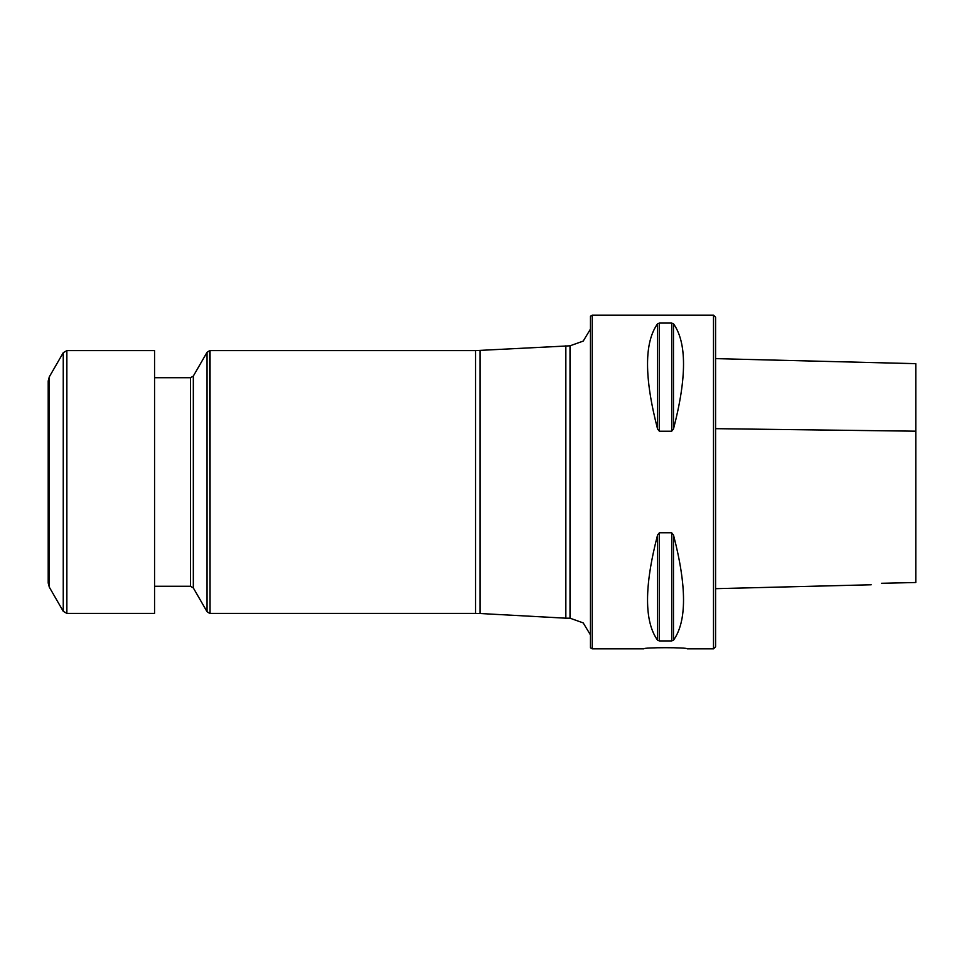 <?xml version="1.0" encoding="UTF-8"?>
<svg xmlns="http://www.w3.org/2000/svg" width="964" height="964" viewBox="0 0 964 964"><rect width="100%" height="100%" fill="white"/><g stroke="black" fill="none" stroke-linecap="round" stroke-linejoin="round"><path stroke-width="1.45" d="M713.505 648.844L713.505 315.156L715.589 317.24L715.589 646.76L713.505 648.844L687.224 648.844C688.561 647.314 642.494 647.314 643.844 648.844L592.258 648.844L592.258 315.156L590.45 316.192L590.45 647.808L592.258 648.844M673.475 534.96C686.874 586.449 686.874 621.539 673.475 640.216L671.667 640.927L659.388 640.927L657.581 640.216C644.193 621.539 644.193 586.449 657.581 534.96L659.388 532.779L671.667 532.779L673.475 534.96L673.475 640.216M659.388 532.779L659.388 640.927M659.388 323.073L671.667 323.073L673.475 323.784C686.874 342.461 686.874 377.551 673.475 429.04L671.667 431.221L659.388 431.221L657.581 429.04C644.193 377.551 644.193 342.461 657.581 323.784L659.388 323.073L659.388 431.221M643.844 648.844C642.494 647.314 688.561 647.314 687.224 648.844M209.634 613.357L207.043 611.694L193.33 587.944L193.33 376.056L207.043 352.306L209.634 350.643L210.056 613.393L210.056 350.607L475.553 350.607L570.013 345.811L583.208 341.099L590.45 329.11M480.096 350.486L480.096 613.514L565.844 618.189L565.844 345.811M193.33 376.056L190.438 377.719L154.565 377.719M881.385 583.292C868.697 585.196 868.697 585.196 881.385 583.292C868.697 585.196 868.697 585.196 881.385 583.292L915.8 582.509L915.8 431.173M715.589 358.632L915.8 363.669L915.8 431.185L715.589 428.667M49.321 587.172L49.321 376.828L48.2 380.997L48.2 583.003L49.321 587.172L63.25 611.309L66.865 613.393L154.565 613.393L154.565 350.607L66.865 350.607L66.865 613.393M671.667 532.779L671.667 640.927M657.581 534.96L657.581 640.216M673.475 429.04L673.475 323.784M671.667 431.221L671.667 323.073M657.581 429.04L657.581 323.784M210.056 613.393L475.553 613.393L475.553 350.607M565.844 618.189L570.013 618.189L570.013 345.811M207.043 611.694L207.043 352.306M193.33 587.944L190.438 586.281L190.438 377.719M49.321 376.828L63.25 352.691L63.25 611.309M713.505 315.156L592.258 315.156M480.096 613.514L475.553 613.393M570.013 618.189L583.208 622.901L590.45 634.89M154.565 586.281L190.438 586.281M715.589 588.679L871.215 584.774M63.25 352.691L66.865 350.607"/></g></svg>
